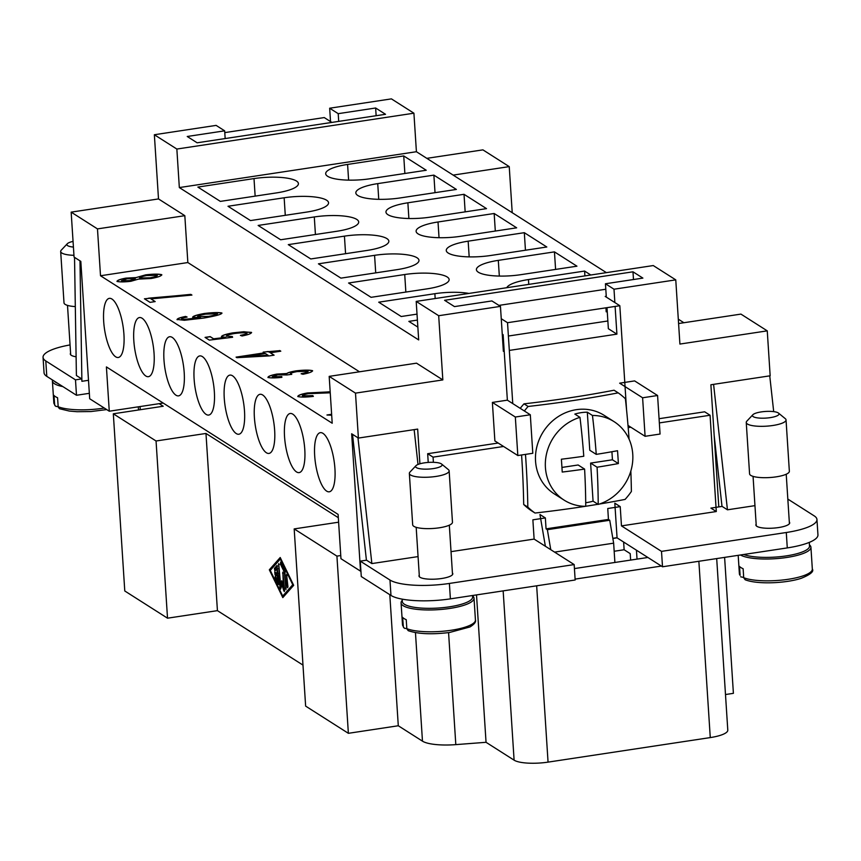 <?xml version="1.0" encoding="UTF-8"?>
<svg xmlns="http://www.w3.org/2000/svg" width="861" height="861" viewBox="0 0 861 861"><rect width="100%" height="100%" fill="white"/><g stroke="black" fill="none" stroke-linecap="round" stroke-linejoin="round"><path stroke-width="1.29" d="M426.83 158.349L482.924 149.868L509.238 166.625L512.22 212.699M683.892 322.735L678.307 319.173M678.586 323.532L740.934 314.104L767.259 330.861L770.164 375.794L710.895 384.759L718.795 506.914M509.238 166.625L453.155 175.106M767.259 330.861L679.91 344.066L675.767 279.868L653.262 265.554L416.197 301.404L418.683 339.923L179.336 187.569L416.412 151.719L606.381 272.636M413.915 113.2L391.421 98.875L329.666 108.217L338.212 113.663L375.644 108.002L385.534 114.298L197.126 142.797L187.235 136.49L224.667 130.829L216.111 125.394L154.356 134.736L176.849 149.05L413.915 113.2L416.412 151.719M528.762 284.378L528.45 279.556L584.597 271.064L590.786 274.993M528.45 279.556A33.224 8.319 -3.7 0 0 506.774 287.703M498.304 260.366L554.452 251.875L576.945 266.189L520.797 274.681A33.224 8.319 -3.7 0 1 476.402 269.665A33.224 8.319 -3.7 0 1 498.304 260.366L499.326 276.069M468.158 241.177L524.317 232.685L546.81 246.999L490.662 255.491A33.224 8.319 -3.7 0 1 446.256 250.476A33.224 8.319 -3.7 0 1 468.158 241.177L469.18 256.879M438.023 221.987L494.171 213.496L516.665 227.821L460.517 236.312A33.224 8.319 -3.7 0 1 416.111 231.297A33.224 8.319 -3.7 0 1 438.023 221.987L439.035 237.701M407.877 202.798L464.025 194.306L486.519 208.631L430.371 217.123A33.224 8.319 -3.7 0 1 385.965 212.107A33.224 8.319 -3.7 0 1 407.877 202.798L408.889 218.511M377.731 183.619L433.879 175.127L456.373 189.442L400.225 197.933A33.224 8.319 -3.7 0 1 355.83 192.918A33.224 8.319 -3.7 0 1 377.731 183.619L378.743 199.321M417.854 327.105L408.857 321.379L417.402 320.088M417.015 314.125L401.215 316.514L378.722 302.189L434.87 293.698L435.182 298.53M468.911 293.429A33.224 8.319 -3.7 0 0 434.87 293.698M404.724 274.519A33.224 8.319 -3.7 0 1 449.13 279.534A33.224 8.319 -3.7 0 1 427.217 288.833L371.069 297.325L348.576 283.011L404.724 274.519L405.854 292.062M374.578 255.33A33.224 8.319 -3.7 0 1 418.984 260.345A33.224 8.319 -3.7 0 1 397.072 269.644L340.924 278.135L318.43 263.821L374.578 255.33L375.719 272.883M344.432 236.14A33.224 8.319 -3.7 0 1 388.838 241.155A33.224 8.319 -3.7 0 1 366.937 250.465L310.778 258.957L288.284 244.632L344.432 236.14L345.573 253.694M314.297 216.95A33.224 8.319 -3.7 0 1 358.693 221.966A33.224 8.319 -3.7 0 1 336.791 231.275L280.643 239.767L258.149 225.442L314.297 216.95L315.427 234.504M284.152 197.772A33.224 8.319 -3.7 0 1 328.558 202.787A33.224 8.319 -3.7 0 1 306.645 212.086L250.497 220.577L228.004 206.263L284.152 197.772L285.282 215.315M347.586 164.429L403.734 155.938L426.238 170.252L370.079 178.744A33.224 8.319 -3.7 0 1 325.684 173.728A33.224 8.319 -3.7 0 1 347.586 164.429L348.608 180.132M254.006 178.582A33.224 8.319 -3.7 0 1 298.412 183.597A33.224 8.319 -3.7 0 1 276.499 192.896L220.351 201.388L197.858 187.074L254.006 178.582L255.147 196.125M403.734 155.938L404.874 173.481M433.879 175.127L435.02 192.67M464.025 194.306L465.155 211.86M494.171 213.496L495.301 231.049M524.317 232.685L525.447 250.239M554.452 251.875L555.593 269.418M584.597 271.064L584.91 275.886M340.762 555.539L336.92 556.12L294.182 528.912L305.633 706.106L348.371 733.314L398.288 725.758L422.471 741.16A33.224 8.319 -3.7 0 0 455.813 744.625L486.045 742.3L514.103 760.166A26.583 6.651 -3.7 0 0 548.059 762.125L710.271 737.586A26.583 6.651 -3.7 0 0 727.793 730.15L716.696 558.585M71.162 212.14L158.499 198.934L184.824 215.68L97.476 228.897L71.162 212.14L74.068 257.073L80.816 261.378L89.695 398.761L109.272 411.214L159.177 403.669L163.224 406.241L113.318 413.797L124.78 590.98L167.518 618.187L217.424 610.643L302.986 665.101M725.489 694.536L733.4 693.331L724.607 557.39M338.319 517.698L205.973 433.449L217.424 610.643M280.212 557.508L293.687 585.319L282.806 597.609L269.321 569.799L280.212 557.508M280.589 558.294L270.698 569.896M269.321 569.799L270.569 569.616M283.344 595.973L283.667 596.641M282.699 596.07L292.751 584.716L280.309 559.047L270.257 570.402L282.699 596.07L283.947 595.877L293.558 585.039M280.309 559.047L280.912 558.961M292.751 584.716L293.353 584.63M630.629 560.08L630.209 553.623L624.128 549.748L614.173 551.255M294.182 528.912L338.61 522.196M336.92 556.12L348.371 733.314M389.807 594.703L398.288 725.758M113.318 413.797L156.056 440.993L167.518 618.187M156.056 440.993L205.973 433.449M275.025 574.717L274.734 572.016L277.199 573.534L276.898 568.863L274.907 571.058L274.401 568.378L277.005 565.483L278.76 583.801L278.135 584.511L275.025 578.086L275.337 576.074L277.672 580.884L277.371 576.213L275.025 574.717L276.273 574.535L278.243 575.783M287.94 586.675L287.671 587.751L287.004 586.083L286.584 574.535L287.94 586.675M284.873 570.606L286.003 589.645L284.302 572.091L280.406 564.073L280.729 562.05L284.873 570.606M283.42 586.287L282.839 572.145L284.582 590.463L284.324 591.529L283.818 590.818L281.977 584.845L280.578 589.15L279.9 587.482L278.684 563.589L280.6 584.501L281.708 580.766L283.42 586.287L284.302 586.147M275.714 572.597L276.273 574.535M277.371 576.213L278.264 576.074M277.672 580.884L278.566 580.755M277.716 580.884L278.706 582.929M277.49 566.107L275.638 568.185L275.681 570.24M276.898 568.863L277.791 568.734M277.199 573.534L278.092 573.404M284.302 572.091L285.185 571.962M282.322 582.736L281.848 584.307L280.6 584.501M280.966 584.436L281.17 587.557M281.977 584.845L282.925 584.705M283.71 586.244L284.474 588.698M574.427 568.583L647.881 557.476L617.068 537.856L612.849 538.491M624.128 549.748L623.633 542.043M612.828 538.319L617.057 537.684M159.177 403.669L163.181 403.066M109.272 411.214L106.409 366.915L338.104 514.404L340.967 558.703L360.533 571.155L351.654 433.772L358.402 438.066L417.671 429.101L419.91 463.799M647.881 557.476L661.377 566.064L575.105 579.109M636.451 550.201L637.032 559.112M476.51 594.908L486.045 742.3M88.5 380.304L81.892 381.305L81.741 378.915L75.488 379.852L45.794 360.953A46.516 11.645 176.3 0 1 43.05 357.347L44.051 372.759A46.516 11.645 -3.7 0 0 46.795 376.365L76.489 395.264L89.35 393.316M54.372 381.186A35.215 8.814 -3.7 0 0 55.728 382.316A35.215 8.814 -3.7 0 0 57.752 383.339M574.169 564.579L575.159 579.991L450.389 598.858A46.516 11.645 176.3 0 1 390.969 595.435L361.276 576.536L360.275 561.135L389.968 580.034A46.516 11.645 -3.7 0 0 449.388 583.446L574.169 564.579L534.121 539.094L451.035 551.653M472.517 595.511L472.614 596.985A35.215 8.814 176.3 0 1 449.388 606.844A35.215 8.814 176.3 0 1 404.401 604.261A35.215 8.814 176.3 0 1 402.324 601.527L402.173 599.138M661.377 566.064L662.507 566.775L787.277 547.908A46.516 11.645 -3.7 0 0 817.95 534.885L816.949 519.474A46.516 11.645 -3.7 0 0 814.205 515.879L787.826 499.079M179.336 187.569L176.849 149.05M158.499 198.934L154.356 134.736M184.824 215.68L187.849 262.551L359.478 371.791M416.197 301.404L438.69 315.718L442.834 379.916L416.52 363.17L329.182 376.375L332.206 423.235L100.511 275.757L187.849 262.551M442.834 379.916L355.496 393.133L329.182 376.375M330.237 392.799L308.324 393.681C304.385 394.413 302.415 395.145 302.405 395.866L312.844 395.619L313.372 396.394C305.72 397.265 300.575 397.308 297.949 396.523L297.766 396.275M302.319 395.791L312.855 395.748L313.296 396.404M297.949 396.523C297.884 395.328 301.027 394.144 307.366 392.971L330.172 391.841M279.739 350.524L280.794 351.191L270.343 352.773L274.099 355.173L269.17 355.916L236.926 357.681L236.065 357.132L264.359 352.849L263.197 352.106L279.75 350.653L269.299 352.235L268.126 351.492L263.358 352.214M177.172 319.635C176.989 318.678 179.809 317.601 185.61 316.439L187.095 317.042L182.866 318L181.639 319.022L183.974 319.377L200.559 317.72L192.638 317.268C192.842 316.148 196.717 314.9 204.24 313.501C212.678 312.478 218.543 312.306 221.847 312.974C222.116 314.243 216.057 315.944 203.68 318.075L184.351 320.27L177.022 319.442M181.488 318.871L183.974 319.506L200.559 317.72M192.649 317.397C192.853 316.278 196.717 315.018 204.251 313.63C212.678 312.608 218.554 312.435 221.858 313.092L221.987 313.167M117.128 281.418C117.139 280.309 120.099 279.212 125.997 278.103L136.027 277.586L145.627 274.863C153.14 273.97 158.489 273.906 161.685 274.67C161.674 275.918 158.155 277.199 151.149 278.501L138.438 279.125L130.861 281.299C124.468 282.053 119.883 282.096 117.128 281.418L116.967 281.203M136.027 277.586L145.638 274.982C153.15 274.099 158.499 274.035 161.696 274.799L161.857 274.907M150.955 298.885L155.184 301.587L150.029 302.362L144.433 298.799L190.83 294.376L191.928 295.075L150.955 298.885L155.034 301.608M221.449 336.834C221.6 335.661 225.421 334.38 232.922 332.981L243.889 331.862L251.444 332.378C251.606 333.508 248.463 334.703 242.027 335.984L240.445 335.349C244.965 334.434 247.172 333.67 247.042 333.046C244.901 332.583 240.736 332.733 234.536 333.498C229.134 334.477 226.443 335.36 226.454 336.167L232.287 336.522L232.621 337.264L209.341 340.117L205.058 337.394L210.181 336.619L213.625 338.803L225.797 337.329L221.438 336.705C221.589 335.532 225.41 334.251 232.911 332.863L243.878 331.733L251.606 332.615M226.368 336.091L232.298 336.651L232.567 337.264M286.788 373.523L286.799 373.652C287.8 372.781 290.846 371.898 295.936 371.005C303.675 370.101 309.196 370.026 312.489 370.79L312.489 370.66C312.543 371.78 309.347 372.985 302.921 374.277L301.167 373.706C305.967 372.716 308.27 371.92 308.055 371.328L297.163 371.575C292.675 372.404 290.415 373.19 290.361 373.943L291.707 374.32L286.896 374.955L277.737 374.815L272.334 376.752L281.784 376.548L281.87 377.366C274.95 378.065 270.322 378.087 267.965 377.43C268.105 376.322 271.043 375.213 276.747 374.104L286.788 373.523C287.789 372.652 290.835 371.769 295.936 370.876C303.664 369.972 309.185 369.896 312.489 370.66L312.64 370.876M290.297 373.868L291.718 374.449M272.27 376.698L281.795 376.677L281.87 377.366M331.689 415.239L326.965 414.991L331.625 414.281M328.095 391.841L330.183 391.97M297.96 396.652C297.895 395.457 301.027 394.273 307.377 393.1L328.106 391.97M280.643 351.223L279.75 350.653M264.359 352.849L236.226 357.229M273.938 355.195L270.343 352.773M245.708 356.497L268.137 355.378L265.414 353.527L245.708 356.497L268.126 355.249M185.61 316.439L185.621 316.568C179.809 317.731 177 318.807 177.183 319.765M186.891 317.085L185.621 316.568M197.524 316.633L208.76 316.482C214.174 315.47 217.08 314.577 217.489 313.781L205.661 314.147C200.344 315.104 197.653 315.955 197.578 316.687L208.749 316.353C214.163 315.341 217.08 314.448 217.478 313.652M117.139 281.547C117.15 280.438 120.109 279.341 126.007 278.232L136.038 277.716M121.455 280.708L129.581 280.761L135.188 278.803M135.177 278.673L127.062 278.803L121.509 280.751L129.57 280.632L135.242 278.856M139.536 277.963L150.094 277.931C154.657 277.081 157.057 276.263 157.283 275.455M157.283 275.326L146.779 275.542C142.054 276.424 139.665 277.253 139.6 278.028L150.083 277.802C154.646 276.951 157.046 276.133 157.283 275.326L157.348 275.509M191.766 295.097L190.83 294.376M148.598 298.175L190.841 294.505M148.609 298.304L144.605 298.907M225.797 337.329L213.636 338.933L210.192 336.748L205.219 337.501M240.456 335.478C244.976 334.563 247.182 333.799 247.053 333.175M267.975 377.559C268.115 376.451 271.043 375.342 276.758 374.234L286.799 373.652M301.167 373.835C305.978 372.845 308.27 372.049 308.066 371.457M331.636 414.41L327.126 415.088M375.644 108.002L376.139 115.718M504.191 351.191L503.362 351.32L500.456 306.376L438.69 315.718M500.456 306.376L491.9 300.941L454.468 306.602L444.577 300.295L632.986 271.807L642.887 278.103L605.444 283.764L614.001 289.21L614.862 302.555M675.767 279.868L614.001 289.21M502.426 336.931L503.265 336.802M508.388 336.027L607.855 320.981M632.986 271.807L633.481 279.524M606.994 307.668L608.361 328.708L616.907 334.143L509.325 350.416M615.109 306.43L616.907 334.143M605.444 283.764L606.316 297.12M743.732 554.495A35.215 8.814 -3.7 0 0 783.553 556.281A35.215 8.814 -3.7 0 0 809.512 546.035L809.275 542.398M740.471 554.99A36.549 9.148 -3.7 0 0 781.497 558.154A36.549 9.148 -3.7 0 0 810.922 547.23A36.549 9.148 -3.7 0 0 809.437 544.873M740.105 575.406L739.384 573.781A36.549 9.148 -3.7 0 0 740.105 575.406L739.524 566.42A36.549 9.148 -3.7 0 0 740.966 567.614A36.549 9.148 -3.7 0 0 743.129 568.712L743.71 577.699A36.549 9.148 -3.7 0 0 785.028 579.733A36.549 9.148 -3.7 0 0 812.332 569.056L810.922 547.23M812.332 569.056C814.129 571.478 810.416 574.567 801.193 578.323C786.039 583.306 757.465 584.673 745.142 579.744L743.71 577.699M740.664 576.805L743.689 577.462M472.538 595.823A36.549 9.148 176.3 0 1 474.024 598.18A36.549 9.148 176.3 0 1 449.926 608.415A36.549 9.148 176.3 0 1 401.075 602.894A36.549 9.148 176.3 0 1 402.248 600.375M406.801 628.401L404.702 628.422L403.378 627.088L402.636 617.369A36.549 9.148 -3.7 0 0 406.231 619.662L406.844 628.896L408.254 630.693C418.231 634.051 431.996 634.643 449.55 632.48L469.977 626.948C474.336 624.225 476.155 621.911 475.433 620.006A36.549 9.148 176.3 0 1 451.336 630.241A36.549 9.148 176.3 0 1 406.812 628.648M662.507 566.775L661.506 551.374L786.287 532.507A46.516 11.645 -3.7 0 0 816.949 519.474M754.957 505.644L727.448 509.809L722.11 506.408L710.895 508.108L716.298 511.542L621.47 525.888L661.506 551.374M756.152 524.145A16.94 4.24 -3.7 0 0 755.872 525.006A16.94 4.24 -3.7 0 0 778.527 527.567A16.94 4.24 -3.7 0 0 789.698 522.821A16.94 4.24 -3.7 0 0 789.311 522.003M608.447 519.431L609.739 520.248L547.359 529.687L546.057 528.858L608.447 519.431L607.748 508.507L620.221 506.623L621.47 525.888M716.298 511.542L710.067 415.25L659.354 422.912M630.844 427.228L628.186 427.626M626.56 409.879L619.823 305.72L507.527 322.703L512.758 403.594L530.311 414.765L515.33 417.025L517.827 455.544L532.798 453.284L530.311 414.765M503.567 446.472L433.061 457.137L433.395 462.314M534.121 539.094L532.873 519.829L545.357 517.945L546.057 528.858M528.127 406.467L523.994 403.841A73.099 66.954 122.5 0 0 520.227 408.351A73.099 66.954 122.5 0 1 523.994 403.841A344.884 86.358 -3.7 0 0 614.065 390.216L618.198 392.853A344.884 86.358 176.3 0 1 528.127 406.467A73.099 66.954 122.5 0 0 524.36 410.977M525.479 454.393A344.884 108.152 81.4 0 1 527.825 507.118L523.692 504.492A344.884 108.152 -98.6 0 0 521.572 454.985M523.692 504.492A73.099 66.954 122.5 0 0 530.893 510.412L535.015 513.038A344.884 86.358 -3.7 0 0 585.394 506.311M585.728 506.257A344.884 86.358 -3.7 0 0 597.986 504.288M599.342 504.062A344.884 86.358 -3.7 0 0 625.097 499.412A73.099 66.954 122.5 0 0 631.393 491.459A344.884 108.152 -98.6 0 0 630.833 471.053M629.079 439.185A344.884 108.152 -98.6 0 0 625.398 398.772A73.099 66.954 122.5 0 0 618.198 392.853M527.825 507.118A73.099 66.954 122.5 0 0 535.015 513.038M550.76 549.684L547.359 529.687M609.739 520.248L613.645 543.173L554.57 552.105M545.368 546.251L539.955 514.512L545.357 517.945M628.003 425.42L645.093 436.301L660.064 434.041L657.578 395.511L642.607 397.782L645.093 436.301M657.578 395.511L634.632 380.906L619.662 383.177L642.607 397.782M752.858 414.744L746.842 421.147A19.932 4.994 -3.7 0 0 746.25 422.482L749.576 473.841A19.932 4.994 -3.7 0 0 750.749 475.38A19.932 4.994 -3.7 0 0 773.049 477.252A19.932 4.994 -3.7 0 0 789.354 471.268L786.039 419.91A19.932 4.994 -3.7 0 0 785.275 418.661L778.484 413.086A13.292 3.326 -3.7 0 0 761.232 411.913A13.292 3.326 -3.7 0 0 752.858 414.744A13.292 3.326 -3.7 0 0 753.246 416.659A13.292 3.326 -3.7 0 0 770.229 417.639A13.292 3.326 -3.7 0 0 778.484 413.086M746.25 422.482A19.932 4.994 -3.7 0 0 747.423 424.021A19.932 4.994 -3.7 0 0 772.887 425.485A19.932 4.994 -3.7 0 0 786.039 419.91M512.758 403.594L507.366 400.161L492.384 402.421L515.33 417.025M492.384 402.421L494.881 440.94L517.827 455.544M501.253 318.71L507.527 322.703M507.366 400.161L503.125 334.671L502.243 334.111M605.94 307.818L606.198 311.822L607.253 311.66M619.823 305.72L605.208 296.41L606.262 296.259M713.586 384.35L727.448 509.809M773.695 411.623L769.745 375.859M722.002 506.429L714.178 435.569M418.059 556.593L371.866 563.578L366.528 560.188L360.275 561.135M419.264 575.094A16.94 4.24 -3.7 0 0 418.984 575.955A16.94 4.24 -3.7 0 0 441.628 578.506A16.94 4.24 -3.7 0 0 452.8 573.77A16.94 4.24 -3.7 0 0 452.412 572.952M447.968 469.31A19.932 4.994 176.3 0 1 448.377 469.611A19.932 4.994 176.3 0 1 449.141 470.859L452.466 522.218A19.932 4.994 176.3 0 1 439.314 527.793A19.932 4.994 176.3 0 1 413.85 526.329A19.932 4.994 176.3 0 1 412.677 524.79L409.352 473.432A19.932 4.994 176.3 0 1 409.944 472.097L415.971 465.693A13.292 3.326 176.3 0 1 428.165 462.432A13.292 3.326 176.3 0 1 441.306 463.831A13.292 3.326 176.3 0 1 441.585 464.036A13.292 3.326 176.3 0 1 432.9 468.653A13.292 3.326 176.3 0 1 416.358 467.609A13.292 3.326 176.3 0 1 415.971 465.693M449.141 470.859A19.932 4.994 176.3 0 1 436 476.434A19.932 4.994 176.3 0 1 410.536 474.971A19.932 4.994 176.3 0 1 409.352 473.432M371.866 563.578L357.972 437.786M414.152 429.639L418.005 464.456M352.515 434.321L366.42 560.199M605.8 289.231L498.917 305.397M613.645 543.173L614.894 562.459M617.068 537.856L614.819 503.19L620.221 506.623M428.229 462.432L427.669 453.704L498.175 443.038M427.669 453.704L433.061 457.137M659.074 418.704L704.664 411.806L710.067 415.25M338.212 113.663L338.707 121.379M355.496 393.133L358.402 438.066M52.532 380.013A36.549 9.148 -3.7 0 0 52.403 380.96A36.549 9.148 -3.7 0 0 54.566 383.791A36.549 9.148 -3.7 0 0 62.885 386.6M58.128 406.467L56.03 406.478L54.706 405.144L53.963 395.425A36.549 9.148 -3.7 0 0 55.395 396.63A36.549 9.148 -3.7 0 0 57.558 397.717L58.225 407.199L59.581 408.749L69.321 411.052L77.016 411.709L90.879 411.558L106.689 409.578M97.476 228.897L100.511 275.757M76.489 395.264L75.488 379.852M331.851 122.423L324.242 117.57L224.775 132.616M81.741 378.915L76.403 375.514L74.53 257.374M79.976 260.84L81.892 381.305M43.05 357.347A46.516 11.645 176.3 0 1 70.053 344.927M76.112 356.798A16.94 4.24 176.3 0 1 70.311 354.011A16.94 4.24 176.3 0 1 70.591 353.161M73.056 241.392A13.292 3.326 -3.7 0 0 67.298 243.749L61.271 250.153A19.932 4.994 -3.7 0 0 60.679 251.487L64.005 302.846A19.932 4.994 -3.7 0 0 65.178 304.385A19.932 4.994 -3.7 0 0 75.305 306.591M60.679 251.487A19.932 4.994 -3.7 0 0 61.863 253.026A19.932 4.994 -3.7 0 0 73.949 255.319M67.298 243.749A13.292 3.326 -3.7 0 0 73.422 247.064M284.539 436.602A29.898 9.374 81.4 0 1 290.189 413.484A29.898 9.374 81.4 0 1 304.783 449.496A29.898 9.374 81.4 0 1 299.133 472.614A29.898 9.374 81.4 0 1 284.539 436.602M244.502 411.117A29.898 9.374 81.4 0 1 238.852 434.235A29.898 9.374 81.4 0 1 224.258 398.234A29.898 9.374 81.4 0 1 229.909 375.105A29.898 9.374 81.4 0 1 244.502 411.117M184.211 372.738A29.898 9.374 81.4 0 1 178.561 395.866A29.898 9.374 81.4 0 1 163.967 359.855A29.898 9.374 81.4 0 1 169.617 336.737A29.898 9.374 81.4 0 1 184.211 372.738M123.93 334.369A29.898 9.374 81.4 0 1 118.28 357.487A29.898 9.374 81.4 0 1 103.686 321.476A29.898 9.374 81.4 0 1 109.336 298.358A29.898 9.374 81.4 0 1 123.93 334.369M154.065 353.559A29.898 9.374 81.4 0 1 148.415 376.677A29.898 9.374 81.4 0 1 133.821 340.665A29.898 9.374 81.4 0 1 139.471 317.548A29.898 9.374 81.4 0 1 154.065 353.559M214.357 391.927A29.898 9.374 81.4 0 1 208.706 415.056A29.898 9.374 81.4 0 1 194.112 379.044A29.898 9.374 81.4 0 1 199.763 355.916A29.898 9.374 81.4 0 1 214.357 391.927M274.648 430.306A29.898 9.374 81.4 0 1 268.987 453.424A29.898 9.374 81.4 0 1 254.393 417.413A29.898 9.374 81.4 0 1 260.054 394.295A29.898 9.374 81.4 0 1 274.648 430.306M314.685 455.792A29.898 9.374 81.4 0 1 320.335 432.663A29.898 9.374 81.4 0 1 334.929 468.675A29.898 9.374 81.4 0 1 329.279 491.803A29.898 9.374 81.4 0 1 314.685 455.792M330.527 121.573L329.666 108.217M224.667 130.829L225.162 138.556M596.242 454.371L589.774 450.249L587.32 412.193L592.454 415.465A265.715 83.323 81.4 0 1 596.242 454.371A265.715 66.534 -3.7 0 0 617.531 450.723A264.112 82.828 81.4 0 1 618.37 463.562A265.715 66.534 176.3 0 1 597.071 467.211A265.715 83.323 81.4 0 1 598.201 504.417A46.516 42.609 122.5 0 0 631.996 466.296A46.516 42.609 122.5 0 0 614.065 421.642L604.207 415.368A46.516 42.609 122.5 0 0 576.321 409.675A46.516 42.609 122.5 0 0 537.049 445.987A46.516 42.609 122.5 0 0 554.247 493.848L564.106 500.123A46.516 42.609 122.5 0 0 585.728 506.311A265.715 83.323 -98.6 0 0 584.597 469.094L578.129 464.983L561.942 467.426M598.201 504.417L593.068 501.156A46.516 42.609 -57.5 0 1 586.858 502.555A46.516 42.609 -57.5 0 1 585.706 502.716M584.597 469.094A265.715 66.534 176.3 0 1 562.222 472.054A264.112 82.828 -98.6 0 0 561.383 459.214A265.715 66.534 -3.7 0 0 583.769 456.255A265.715 83.323 -98.6 0 0 579.97 417.348A46.516 42.609 122.5 0 0 546.186 455.48A46.516 42.609 122.5 0 0 564.106 500.123M579.97 417.348L574.836 414.087A46.516 42.609 -57.5 0 1 581.046 412.677A46.516 42.609 -57.5 0 1 587.32 412.193M593.068 501.156L590.603 463.089L612.44 459.796L611.923 451.734M597.071 467.211L590.603 463.089M618.37 463.562L612.44 459.796M614.065 421.642A46.516 42.609 122.5 0 0 592.454 415.465M140.052 406.564L140.257 409.718M415.454 632.598L422.471 741.16M275.025 578.086L276.23 577.903M278.135 584.511L278.749 584.415M274.401 568.378L275.638 568.185M287.004 586.083L287.886 585.943M286.326 575.6L287.154 575.471M280.406 564.073L281.612 563.89M285.325 587.977L286.218 587.837M282.569 573.211L283.398 573.092M278.426 564.655L279.255 564.536M279.9 587.482L281.149 587.288M283.818 590.818L284.593 590.7M448.57 632.62L455.813 744.625M503.158 590.872L514.103 760.166M536.661 585.814L548.059 762.125M698.863 561.275L710.271 737.586M403.217 626.356A36.549 9.148 176.3 0 1 402.496 624.72L401.075 602.894M787.277 547.908L786.287 532.507M390.969 595.435L389.968 580.034M450.389 598.858L449.388 583.446M52.403 380.96L53.823 402.787A36.549 9.148 -3.7 0 0 54.544 404.412M58.139 406.704A36.549 9.148 -3.7 0 0 104.289 408.039M46.795 376.365L45.794 360.953M138.277 406.833L138.481 409.987M403.766 627.755L402.496 624.72M789.419 523.671L786.222 474.228M452.52 574.621L449.324 525.178M441.585 464.036L448.377 469.611M53.823 402.787L55.093 405.822M70.699 354.829L67.502 305.386M419.372 576.762L416.175 527.33M739.384 573.781L738.189 555.334M756.259 525.813L753.063 476.381M475.433 620.006L474.024 598.18"/></g></svg>
